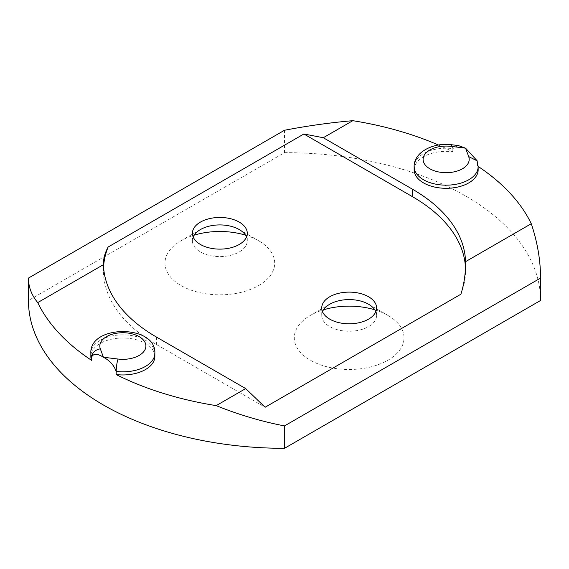<?xml version="1.0" encoding="UTF-8"?>
<svg xmlns="http://www.w3.org/2000/svg" width="569" height="569" viewBox="0 0 569 569"><rect width="100%" height="100%" fill="white"/><g stroke="black" fill="none" stroke-linecap="round" stroke-linejoin="round"><path stroke-width="0.43" stroke-dasharray="2.85 2.13" d="M246.498 237.024A27.433 15.84 180 0 1 247.273 240.758A27.433 15.84 180 0 1 230.338 255.389A27.433 15.84 180 0 1 200.444 251.953A27.433 15.84 180 0 1 192.407 240.758A27.433 15.84 180 0 1 193.183 237.024M460.883 294.223A181.056 104.532 0 0 0 465.556 270.624A181.056 104.532 0 0 0 465.478 267.629M103.558 266.889A181.056 104.532 0 0 0 103.444 270.624A181.056 104.532 0 0 0 156.475 344.537L265.104 407.255M245.502 235.161A54.866 31.679 180 0 1 258.639 240.758A54.866 31.679 180 0 1 258.639 285.553A54.866 31.679 180 0 1 181.049 285.553A54.866 31.679 180 0 1 181.042 240.758A54.866 31.679 180 0 1 194.178 235.161M375.817 311.684A27.433 15.84 180 0 1 376.593 315.418A27.433 15.84 180 0 1 359.658 330.048A27.433 15.84 180 0 1 329.764 326.62A27.433 15.84 180 0 1 321.727 315.418A27.433 15.84 180 0 1 322.502 311.684M284.5 130.258L284.5 152.656L28.45 300.489M284.5 152.656A256.05 147.826 180 0 1 540.55 300.489M374.822 309.821A54.866 31.679 180 0 1 387.958 315.418A54.866 31.679 180 0 1 387.951 360.213A54.866 31.679 180 0 1 310.361 360.213A54.866 31.679 180 0 1 310.361 315.418A54.866 31.679 180 0 1 323.498 309.821M438.471 145.038A256.05 147.826 180 0 1 452.824 151.759A32.006 18.478 0 0 0 414.147 169.832M478.152 169.832A32.006 18.478 0 0 0 477.448 165.977A256.05 147.826 180 0 1 478.152 166.44M154.853 356.478A32.006 18.478 0 0 0 122.854 338.007A32.006 18.478 0 0 0 90.848 356.478M452.824 151.759L452.824 148.623A32.006 18.478 0 0 0 414.147 166.696M458.358 145.564L452.824 148.623L452.049 144.789M477.028 160.657L477.448 162.841L477.092 160.814M477.448 165.977L477.448 162.841A32.006 18.478 0 0 1 478.152 166.696M156.475 337.068L156.475 344.537M154.853 353.349A32.006 18.478 0 0 0 122.854 334.871A32.006 18.478 0 0 0 90.848 353.349M247.273 240.758L247.273 233.29M192.407 240.758L192.407 233.29M200.444 229.556L181.042 240.758M239.236 229.556L258.639 240.758M103.444 270.624L103.444 263.653M465.556 270.624L465.556 263.653M376.593 315.418L376.593 307.95M321.727 315.418L321.727 307.95M329.764 304.223L310.361 315.418M368.556 304.223L387.958 315.418"/><path stroke-width="0.85" d="M193.183 237.024A27.433 15.84 180 0 1 200.444 229.556A27.433 15.84 180 0 1 239.236 229.556A27.433 15.84 180 0 1 246.498 237.024M200.444 244.492A27.433 15.84 0 0 0 230.338 247.92A27.433 15.84 0 0 0 247.273 233.29A27.433 15.84 0 0 0 219.84 217.45A27.433 15.84 0 0 0 192.407 233.29A27.433 15.84 0 0 0 200.444 244.492M478.152 166.44A256.05 147.826 180 0 1 531.268 223.717C537.428 242.109 540.522 260.232 540.55 278.085L284.5 425.918C261.313 421.43 238.546 414.673 216.192 405.626L245.701 388.584L265.104 407.255L460.883 294.223C463.984 284.464 465.542 274.279 465.556 263.653L465.534 261.669A181.056 104.532 0 0 0 412.525 189.242L412.525 196.71A181.056 104.532 0 0 1 465.478 267.629M103.558 266.889A181.056 104.532 0 0 1 108.117 247.024L303.896 133.992L412.525 196.71M329.764 319.152A27.433 15.84 0 0 0 359.658 322.587A27.433 15.84 0 0 0 376.593 307.95A27.433 15.84 0 0 0 349.16 292.117A27.433 15.84 0 0 0 321.727 307.95A27.433 15.84 0 0 0 329.764 319.152M194.178 235.161A54.866 31.679 180 0 1 245.502 235.161M531.268 223.717L465.534 261.669M245.701 388.584L156.475 337.068A181.056 104.532 0 0 1 103.466 264.642L37.732 302.594C31.572 295.176 28.478 287.004 28.45 278.085L28.45 300.489A256.05 147.826 180 0 0 284.5 448.315L540.55 300.489L540.55 278.085M108.117 247.024C105.016 252.8 103.458 258.34 103.444 263.653L103.466 264.642M28.45 278.085L284.5 130.258C307.687 125.806 330.454 122.612 352.808 120.685L323.299 137.726L412.525 189.242M303.896 133.992L323.299 137.726M322.502 311.684A27.433 15.84 180 0 1 329.764 304.223A27.433 15.84 180 0 1 368.556 304.223A27.433 15.84 180 0 1 375.817 311.684M323.498 309.821A54.866 31.679 180 0 1 374.822 309.821M352.808 120.685A256.05 147.826 180 0 1 438.471 145.038M452.049 144.789C433.315 142.086 413.635 152.314 414.147 166.696L414.147 169.832A32.006 18.478 0 0 0 446.146 188.303A32.006 18.478 0 0 0 478.152 169.832L478.152 166.696L477.092 160.814L468.685 156.603L465.577 148.182A256.05 147.826 0 0 0 465.534 148.16L458.358 145.564L452.049 144.789L450.954 146.368A23.044 13.307 0 0 0 423.158 158.445A23.044 13.307 0 0 0 447.76 172.649A23.044 13.307 0 0 0 468.685 156.603M216.192 405.626A256.05 147.826 180 0 1 116.176 374.551A32.006 18.478 0 0 0 154.853 356.478L154.853 353.349C156.518 324.309 89.184 324.309 90.848 353.349A32.006 18.478 0 0 0 91.552 357.197C92.107 352.716 95.03 349.921 100.315 348.804L103.423 357.225A256.05 147.826 0 0 0 103.466 357.247C109.796 360.618 114.035 365.341 116.176 371.415A32.006 18.478 0 0 0 154.853 353.349M90.848 353.349L90.848 356.478A32.006 18.478 0 0 0 91.552 360.333A256.05 147.826 180 0 1 37.732 302.594M284.5 425.918L284.5 448.315M465.577 148.182L477.028 160.657M91.552 360.333L91.552 357.197C93.316 353.385 97.271 353.392 103.423 357.225M116.176 374.551L116.176 371.415C116.296 366.685 116.922 362.56 118.046 359.039A23.044 13.307 0 0 0 145.842 346.962A23.044 13.307 0 0 0 121.24 332.758A23.044 13.307 0 0 0 100.315 348.804M414.147 166.696A32.006 18.478 0 0 0 446.146 185.174A32.006 18.478 0 0 0 478.152 166.696M465.534 148.16L450.954 146.368M103.466 357.247L118.046 359.039M477.092 160.814L476.957 160.444"/></g></svg>
